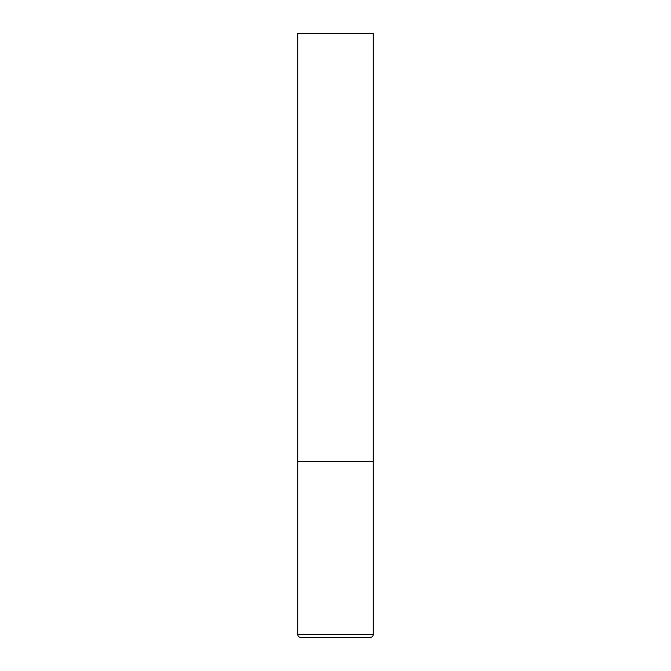 <?xml version="1.0" encoding="UTF-8"?>
<svg xmlns="http://www.w3.org/2000/svg" width="671" height="671" viewBox="0 0 671 671"><rect width="100%" height="100%" fill="white"/><g stroke="black" fill="none" stroke-linecap="round" stroke-linejoin="round"><path stroke-width="1.01" d="M297.756 634.43L373.244 634.43L373.244 461.312L297.756 461.312L373.244 461.312L373.244 33.55L297.756 33.55L297.756 634.43C297.916 636.251 298.922 637.257 300.776 637.45L370.224 637.45L300.776 637.45M373.244 634.43C373.084 636.251 372.078 637.257 370.224 637.45"/></g></svg>
